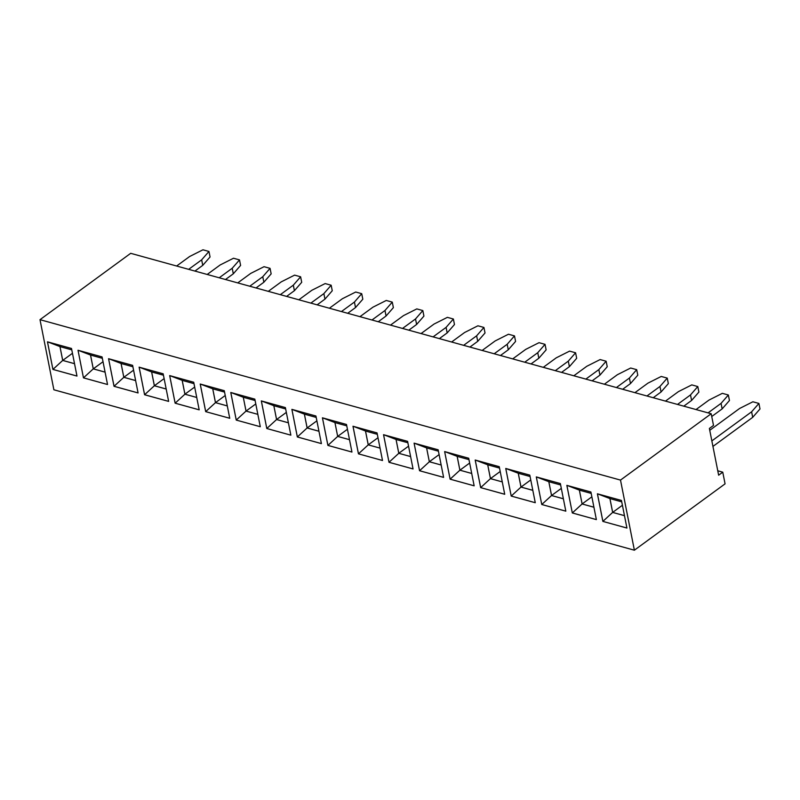 <?xml version="1.0" encoding="UTF-8"?>
<svg xmlns="http://www.w3.org/2000/svg" width="800" height="800" viewBox="0 0 800 800"><rect width="100%" height="100%" fill="white"/><g stroke="black" fill="none" stroke-linecap="round" stroke-linejoin="round"><path stroke-width="1.2" d="M634.38 550.2L725.07 483.85L722.76 472.17L718.64 475.19L709.38 428.45L713.51 425.43L711.19 413.74L620.5 480.09L40 319.67L53.88 389.78L634.38 550.2L620.5 480.09M711.19 413.74L130.69 253.32L40 319.67M169.67 375.59L175.13 403.19L199.19 409.84L193.72 382.24L169.67 375.59M229.74 418.28L224.28 390.68L200.22 384.03L205.68 411.64L229.74 418.28M260.29 426.73L254.83 399.13L230.77 392.48L236.24 420.08L260.29 426.73M353.01 426.26L358.47 453.84L382.51 460.5L377.04 432.9L352.98 426.25L358.45 453.85L382.5 460.48M346.49 424.46L322.43 417.81L327.9 445.41L351.95 452.06L346.49 424.46M290.85 435.17L285.38 407.57L261.32 400.92L266.79 428.52L290.85 435.17L266.81 428.51L276.57 419.54L288.4 422.8L276.59 419.52L286.34 412.39M291.9 409.37L297.36 436.95L321.4 443.62L315.93 416.01L291.88 409.36L297.34 436.97L321.4 443.59M383.56 434.7L389.02 462.28L413.06 468.95L407.59 441.34L383.54 434.69L389 462.3L413.05 468.92M163.17 373.8L139.11 367.15L144.58 394.75L168.64 401.4L163.17 373.8M505.75 468.47L511.21 496.07L535.27 502.72L529.8 475.12L505.75 468.47M499.25 466.67L475.19 460.03L480.66 487.63L504.72 494.28L499.25 466.67M444.64 451.58L450.11 479.18L474.16 485.83L468.7 458.23L444.64 451.58L450.13 479.17L474.16 485.81M414.09 443.14L419.55 470.74L443.61 477.39L438.15 449.79L414.09 443.14L419.57 470.73L443.61 477.37M107.53 384.51L102.07 356.91L78.01 350.26L83.47 377.86L107.53 384.51L83.49 377.85L93.26 368.88L105.08 372.14M108.56 358.7L114.03 386.31L138.08 392.95L132.62 365.35L108.56 358.7M602.87 521.4L626.93 528.05L621.46 500.45L597.4 493.8L602.87 521.4L626.92 528.03M596.37 519.61L590.91 492L566.85 485.36L572.32 512.96L596.37 519.61L572.34 512.94L582.1 503.97L593.93 507.24M565.82 511.16L560.36 483.56L536.3 476.91L541.76 504.51L565.82 511.16L541.78 504.5L551.55 495.53L563.37 498.8M47.46 341.82L52.92 369.42L76.98 376.07L71.51 348.47L47.46 341.82M717.77 470.79L722.76 472.17M169.69 375.6L175.15 403.18L199.18 409.82M205.68 411.64L229.74 418.26M200.24 384.04L205.71 411.62L215.47 402.65L227.29 405.92L215.49 402.63L225.23 395.5M236.24 420.08L260.29 426.71M230.8 392.48L236.26 420.06L246.02 411.09L257.85 414.36L246.04 411.07L255.78 403.94M322.45 417.81L327.92 445.4L351.95 452.04M261.35 400.93L266.81 428.51M139.14 367.15L144.6 394.73L168.63 401.38M505.77 468.48L511.23 496.06L535.26 502.7M511.21 496.07L520.99 487.08L532.82 490.35M480.66 487.63L504.71 494.25M475.22 460.03L480.68 487.61L490.44 478.64L502.27 481.91L490.46 478.62L500.2 471.49M450.11 479.18L459.89 470.2L471.71 473.47L459.91 470.18L469.65 463.05M83.47 377.86L78.03 350.27M108.59 358.71L114.05 386.29L138.08 392.93M597.43 493.81L602.89 521.39L612.65 512.41L624.48 515.68M572.32 512.96L566.88 485.36M541.76 504.51L536.32 476.92M47.48 341.82L52.94 369.4L76.97 376.05M52.92 369.42L62.7 360.43L74.53 363.7M207.19 274.46L220.18 264.95L233.5 258.24L239.51 259.9L232.21 268.27L219.22 277.78M239.51 259.9L240.6 265.42L233.31 273.8L225.49 279.52M268.29 291.35L281.29 281.84L294.6 275.13L300.62 276.79L293.32 285.16L280.32 294.67M300.62 276.79L301.71 282.31L294.41 290.68L286.59 296.4M237.74 282.9L250.74 273.39L264.05 266.69L270.06 268.35L262.77 276.72L249.77 286.23M270.06 268.35L271.16 273.87L263.86 282.24L256.04 287.96M298.85 299.79L311.84 290.28L325.16 283.57L331.17 285.23L323.87 293.61L310.87 303.11M331.17 285.23L332.26 290.76L324.96 299.13L317.14 304.85M451.61 342.01L464.61 332.5L477.92 325.79L483.93 327.45L485.03 332.97L477.73 341.34L469.91 347.06M483.93 327.45L476.63 335.82L463.64 345.33M421.06 333.56L434.05 324.05L447.37 317.35L453.38 319.01L446.08 327.38L433.08 336.89M453.38 319.01L454.47 324.53L447.17 332.9L439.36 338.62M390.5 325.12L403.5 315.61L416.81 308.9L422.83 310.57L415.53 318.94L402.53 328.44M422.83 310.57L423.92 316.09L416.62 324.46L408.8 330.18M329.4 308.23L342.4 298.72L355.71 292.02L361.72 293.68L362.82 299.2L355.52 307.57L347.7 313.29M361.72 293.68L354.42 302.05L341.43 311.56M359.95 316.68L372.95 307.17L386.26 300.46L392.28 302.12L384.98 310.49L371.98 320M392.28 302.12L393.37 307.64L386.07 316.01L378.25 321.73M709.75 430.31L739.58 408.49L752.89 401.78L758.91 403.44L751.61 411.81L711.85 440.9M758.91 403.44L760 408.96L752.7 417.33L712.94 446.42M696.03 409.55L709.03 400.05L722.34 393.34L728.35 395L721.06 403.37L708.06 412.88M728.35 395L729.45 400.52L722.15 408.89L711.74 416.51M665.48 401.11L678.47 391.6L691.79 384.89L697.8 386.56L698.89 392.08L691.6 400.45L683.78 406.17M697.8 386.56L690.5 394.93L677.51 404.44M634.92 392.67L647.92 383.16L661.23 376.45L667.25 378.11L668.34 383.63L661.04 392L653.22 397.72M667.25 378.11L659.95 386.48L646.95 395.99M604.37 384.22L617.37 374.72L630.68 368.01L636.7 369.67L629.4 378.04L616.4 387.55M636.7 369.67L637.79 375.19L630.49 383.56L622.67 389.28M482.16 350.45L495.16 340.94L508.47 334.23L514.49 335.9L515.58 341.42L508.28 349.79L500.46 355.51M514.49 335.9L507.19 344.27L494.19 353.77M512.71 358.89L525.71 349.39L539.02 342.68L545.04 344.34L546.13 349.86L538.83 358.23L531.01 363.95M545.04 344.34L537.74 352.71L524.74 362.22M573.82 375.78L586.82 366.27L600.13 359.56L606.14 361.23L598.84 369.6L585.85 379.1M606.14 361.23L607.24 366.75L599.94 375.12L592.12 380.84M543.27 367.34L556.26 357.83L569.58 351.12L575.59 352.78L568.29 361.15L555.3 370.66M575.59 352.78L576.68 358.3L569.39 366.67L561.57 372.39M176.63 266.02L189.63 256.51L202.94 249.8L208.96 251.46L201.66 259.83L188.66 269.34M208.96 251.46L210.05 256.98L202.75 265.35L194.93 271.07M169.88 375.65L182.17 380.35L184.91 394.21L196.74 397.47L184.93 394.18L194.68 387.06M175.15 403.18L184.91 394.21M194 383.62L182.17 380.35M200.44 384.09L212.72 388.79L215.47 402.65M224.55 392.06L212.72 388.79M230.99 392.54L243.28 397.24L246.02 411.09M255.1 400.5L243.28 397.24L246.04 411.07M358.47 453.84L368.23 444.87L380.06 448.13M353.2 426.31L365.49 431.01L368.23 444.87L380.05 448.11M377.99 437.72L368.25 444.85L365.52 431.04L377.32 434.31L365.49 431.01M322.65 417.87L334.93 422.57L337.68 436.42L349.5 439.69M327.92 445.4L337.68 436.42L334.96 422.6L346.77 425.86L334.93 422.57M261.54 400.98L273.83 405.68L276.57 419.54M285.65 408.95L273.83 405.68L276.59 419.52M297.36 436.95L307.12 427.98L318.95 431.25M292.09 409.42L304.38 414.12L307.12 427.98M318.95 431.22L307.14 427.96L304.41 414.16L316.21 417.42L304.38 414.12M389.02 462.28L398.78 453.31L410.61 456.58M383.75 434.75L396.04 439.45L398.78 453.31L410.6 456.55M407.87 442.72L396.04 439.45M139.33 367.21L151.62 371.91L154.36 385.76L166.19 389.03M163.44 375.17L151.62 371.91M144.6 394.73L154.36 385.76M505.96 468.53L518.25 473.23L520.99 487.08M532.81 490.32L521.01 487.06L518.28 473.26L530.08 476.52L518.25 473.23M475.41 460.09L487.7 464.78L490.44 478.64M499.52 468.05L487.7 464.78M444.86 451.64L457.14 456.34L459.89 470.2L457.17 456.37L468.97 459.61M414.3 443.2L426.59 447.9L429.34 461.75L441.16 465.02L429.35 461.73L439.1 454.6M419.57 470.73L429.34 461.75L426.62 447.93L438.42 451.19M438.42 451.17L426.59 447.9M78.23 350.32L90.51 355.02L93.26 368.88M105.08 372.12L93.27 368.85L90.54 355.05L102.34 358.31L90.51 355.02M108.78 358.76L121.07 363.46L123.81 377.32L135.64 380.59M114.05 386.29L123.81 377.32M135.63 380.56L123.83 377.3L121.09 363.5L132.9 366.76L121.07 363.46M597.62 493.86L609.91 498.56L612.65 512.41L624.47 515.65M622.41 505.26L612.67 512.39L609.94 498.59L621.74 501.85L609.91 498.56M567.07 485.42L579.36 490.11L582.1 503.97L593.92 507.21M591.86 496.82L582.12 503.95L579.38 490.15L591.19 493.41L579.36 490.11M536.52 476.97L548.8 481.67L551.55 495.53M563.37 498.77L551.56 495.51L548.83 481.71L560.63 484.97L548.8 481.67M47.67 341.88L59.96 346.58L62.7 360.43M74.52 363.67L62.72 360.41L59.99 346.61L71.79 349.87L59.96 346.58M233.31 273.8L232.21 268.27M294.41 290.68L293.32 285.16M263.86 282.24L262.77 276.72M324.96 299.13L323.87 293.61M477.73 341.34L476.63 335.82M447.17 332.9L446.08 327.38M416.62 324.46L415.53 318.94M355.52 307.57L354.42 302.05M386.07 316.01L384.98 310.49M752.7 417.33L751.61 411.81M722.15 408.89L721.06 403.37M691.6 400.45L690.5 394.93M661.04 392L659.95 386.48M630.49 383.56L629.4 378.04M508.28 349.79L507.19 344.27M538.83 358.23L537.74 352.71M599.94 375.12L598.84 369.6M569.39 366.67L568.29 361.15M202.75 265.35L201.66 259.83M194 383.65L182.2 380.38L184.93 394.18M224.55 392.09L212.75 388.83L215.49 402.63M255.11 400.53L243.31 397.27M347.44 429.27L337.7 436.4L349.5 439.66M285.66 408.98L273.86 405.71M407.87 442.75L396.07 439.49L398.8 453.29L408.55 446.16M163.45 375.2L151.65 371.94L154.38 385.74L166.18 389M499.53 468.08L487.73 464.82L490.46 478.62M468.98 459.64L457.17 456.37M307.14 427.96L316.89 420.83M154.38 385.74L164.12 378.61M521.01 487.06L530.76 479.93M93.27 368.85L103.02 361.73M123.83 377.3L133.57 370.17M551.56 495.51L561.31 488.38M62.72 360.41L72.47 353.28"/></g></svg>
